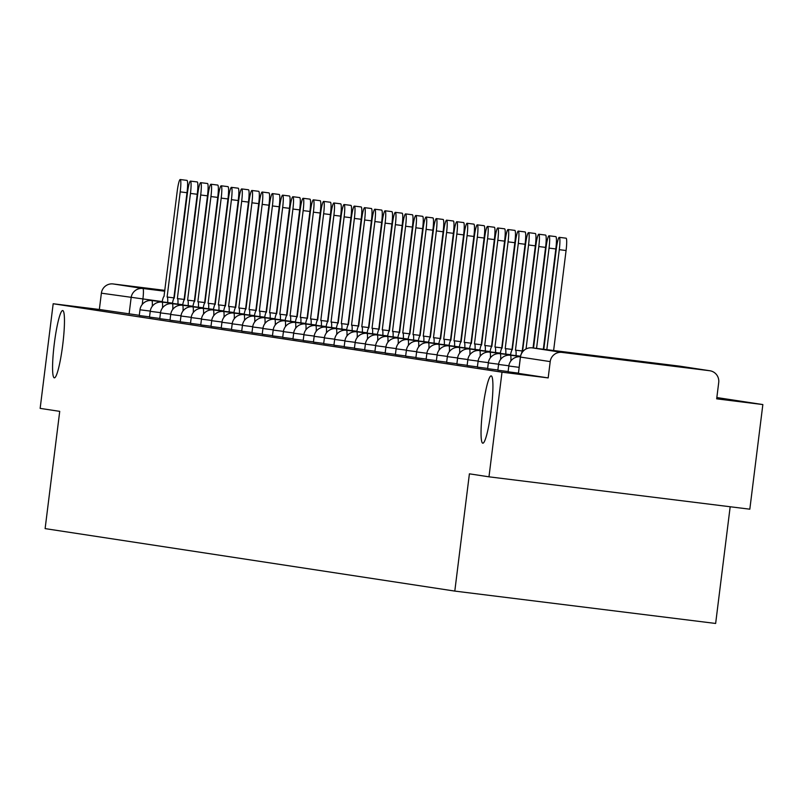 <?xml version="1.0" encoding="UTF-8"?>
<svg xmlns="http://www.w3.org/2000/svg" width="803" height="803" viewBox="0 0 803 803"><rect width="100%" height="100%" fill="white"/><g stroke="black" fill="none" stroke-linecap="round" stroke-linejoin="round"><path stroke-width="1.2" d="M482.784 408.898A33.907 4.246 97.1 0 1 491.155 375.884A33.907 4.246 97.1 0 1 491.185 410.182A33.907 4.246 97.1 0 1 482.804 443.196A33.907 4.246 97.1 0 1 482.784 408.898M54.313 343.564A33.907 4.246 97.1 0 1 62.694 310.55A33.907 4.246 97.1 0 1 62.724 344.848A33.907 4.246 97.1 0 1 54.343 377.852A33.907 4.246 97.1 0 1 54.313 343.564M508.179 371.809L518.377 373.114M497.94 370.243L508.128 371.558M487.692 368.677L497.88 369.992M477.444 367.122L487.642 368.426M467.205 365.556L477.394 366.871M456.957 363.99L467.145 365.305M446.709 362.434L456.907 363.739M436.461 360.868L446.659 362.183M426.222 359.312L436.41 360.617M415.974 357.747L426.162 359.051M405.726 356.181L415.924 357.496M395.488 354.625L405.676 355.93M385.239 353.059L395.427 354.374M374.991 351.493L385.189 352.808M364.743 349.937L374.941 351.242M354.504 348.372L364.692 349.686M344.256 346.806L354.444 348.121M334.008 345.25L344.206 346.555M323.77 343.684L333.958 344.999M313.521 342.118L323.709 343.433M303.273 340.562L313.471 341.867M293.035 338.996L303.223 340.311M282.786 337.431L292.975 338.746M272.538 335.875L282.736 337.18M262.29 334.309L272.488 335.624M252.052 332.743L262.24 334.058M241.803 331.187L251.991 332.492M231.555 329.621L241.753 330.936M221.317 328.066L231.505 329.371M211.069 326.5L221.257 327.815M200.82 324.934L211.018 326.249M190.572 323.378L200.77 324.683M180.334 321.812L190.522 323.127M170.085 320.246L180.273 321.561M159.837 318.691L170.035 319.995M149.599 317.125L159.787 318.44M139.351 315.559L149.539 316.874M488.977 476.821L469.404 473.83L454.799 591.088L45.119 528.615L59.723 411.357L40.15 408.376L53.179 303.745L502.005 372.18L488.977 476.821L749.821 509.192L762.85 404.561L716.838 397.545M730.178 506.753L715.644 623.459L454.799 591.088M762.85 404.561L716.677 398.83L718.715 382.529A10.6 10.509 98.7 0 0 709.591 370.715L561.949 352.397A10.6 10.509 98.7 0 0 550.206 361.611L520.374 357.064L518.427 373.365M502.005 372.18L548.178 377.912L550.206 361.611M53.179 303.745L99.351 309.476L101.379 293.175A10.6 10.509 -81.3 0 1 113.123 283.951L164.866 290.375M548.178 377.912L518.347 373.365M99.351 309.476L139.3 315.308M167.686 302.54A10.6 1.325 -82.9 0 0 167.215 297.04L173.99 297.883A10.6 1.325 97.1 0 1 174.221 298.114M167.114 297.02L180.213 191.867A12.186 1.526 -82.9 0 0 180.203 179.541L186.989 180.384A12.186 1.526 97.1 0 1 186.999 192.71L173.9 297.863M180.203 179.541A12.186 1.526 -82.9 0 0 177.192 191.405L163.993 296.548A10.6 1.325 -82.9 0 0 162.156 301.848M177.935 304.096A10.6 1.325 -82.9 0 0 177.453 298.606L184.238 299.439A10.6 1.325 97.1 0 1 184.469 299.67A10.6 1.325 -82.9 0 0 184.479 299.67A10.6 1.325 -82.9 0 0 182.652 304.979M177.363 298.586L190.462 193.423A12.186 1.526 -82.9 0 0 190.452 181.107L197.227 181.94A12.186 1.526 97.1 0 1 197.237 194.266L184.138 299.429M190.452 181.107A12.186 1.526 -82.9 0 0 187.44 192.971L174.241 298.114A10.6 1.325 -82.9 0 0 174.231 298.114A10.6 1.325 -82.9 0 0 172.404 303.414M188.183 305.662A10.6 1.325 -82.9 0 0 187.701 300.161L194.487 301.005A10.6 1.325 97.1 0 1 194.707 301.235L194.727 301.235A10.6 1.325 -82.9 0 0 192.891 306.535M187.601 300.151L200.7 194.988A12.186 1.526 -82.9 0 0 200.69 182.662L207.475 183.506A12.186 1.526 97.1 0 1 207.485 195.832L194.386 300.995M200.69 182.662A12.186 1.526 -82.9 0 0 197.679 194.527L184.479 299.67M198.431 307.228A10.6 1.325 -82.9 0 0 197.95 301.727L204.735 302.57A10.6 1.325 97.1 0 1 204.956 302.791L204.976 302.801A10.6 1.325 -82.9 0 0 203.139 308.101M197.849 301.707L210.948 196.554A12.186 1.526 -82.9 0 0 210.938 184.228L217.723 185.071A12.186 1.526 97.1 0 1 217.733 197.397L204.635 302.55M210.938 184.228A12.186 1.526 -82.9 0 0 207.927 196.093L194.727 301.235M208.67 308.784A10.6 1.325 -82.9 0 0 208.198 303.293L214.973 304.126A10.6 1.325 97.1 0 1 215.204 304.357A10.6 1.325 -82.9 0 0 215.214 304.357A10.6 1.325 -82.9 0 0 213.387 309.667M208.097 303.273L221.196 198.11A12.186 1.526 -82.9 0 0 221.186 185.794L227.962 186.627A12.186 1.526 97.1 0 1 227.972 198.953L214.873 304.116M221.186 185.794A12.186 1.526 -82.9 0 0 218.175 197.658L204.976 302.801M218.918 310.349A10.6 1.325 -82.9 0 0 218.436 304.849L225.221 305.692A10.6 1.325 97.1 0 1 225.442 305.923L225.462 305.923A10.6 1.325 -82.9 0 0 223.636 311.223M218.336 304.839L231.435 199.676A12.186 1.526 -82.9 0 0 231.425 187.35L238.21 188.193A12.186 1.526 97.1 0 1 238.22 200.519L225.121 305.682M231.425 187.35A12.186 1.526 -82.9 0 0 228.413 199.214L215.214 304.357M229.166 311.915A10.6 1.325 -82.9 0 0 228.684 306.415L235.47 307.258A10.6 1.325 97.1 0 1 235.691 307.479M228.584 306.395L241.683 201.242A12.186 1.526 -82.9 0 0 241.673 188.916L248.458 189.759A12.186 1.526 97.1 0 1 248.468 202.085L235.369 307.238M241.673 188.916A12.186 1.526 -82.9 0 0 238.662 200.78L225.462 305.923M239.404 313.471A10.6 1.325 -82.9 0 0 238.933 307.971L245.708 308.814A10.6 1.325 97.1 0 1 245.939 309.045M238.832 307.961L251.931 202.798A12.186 1.526 -82.9 0 0 251.921 190.482L258.707 191.315A12.186 1.526 97.1 0 1 258.707 203.641L245.618 308.804M251.921 190.482A12.186 1.526 -82.9 0 0 248.91 202.336L235.711 307.489A10.6 1.325 -82.9 0 0 233.874 312.789M249.653 315.037A10.6 1.325 -82.9 0 0 249.171 309.536L255.956 310.38A10.6 1.325 97.1 0 1 256.177 310.61M249.081 309.526L262.179 204.363A12.186 1.526 -82.9 0 0 262.169 192.037L268.945 192.881A12.186 1.526 97.1 0 1 268.955 205.207L255.856 310.37M262.169 192.037A12.186 1.526 -82.9 0 0 259.158 203.902L245.959 309.045A10.6 1.325 -82.9 0 0 245.949 309.045A10.6 1.325 -82.9 0 0 244.122 314.354M259.901 316.603A10.6 1.325 -82.9 0 0 259.419 311.102L266.205 311.945A10.6 1.325 97.1 0 1 266.425 312.166A10.6 1.325 -82.9 0 0 266.445 312.166A10.6 1.325 -82.9 0 0 264.609 317.476M259.319 311.082L272.418 205.929A12.186 1.526 -82.9 0 0 272.408 193.603L279.193 194.446A12.186 1.526 97.1 0 1 279.203 206.772L266.104 311.925M272.408 193.603A12.186 1.526 -82.9 0 0 269.396 205.468L256.207 310.61A10.6 1.325 -82.9 0 0 256.197 310.61A10.6 1.325 -82.9 0 0 254.37 315.91M270.149 318.159A10.6 1.325 -82.9 0 0 269.667 312.658L276.443 313.501A10.6 1.325 97.1 0 1 276.674 313.732A10.6 1.325 -82.9 0 0 276.684 313.732A10.6 1.325 -82.9 0 0 274.857 319.032M269.567 312.648L282.666 207.485A12.186 1.526 -82.9 0 0 282.656 195.159L289.441 196.002A12.186 1.526 97.1 0 1 289.451 208.328L276.352 313.491M282.656 195.159A12.186 1.526 -82.9 0 0 279.645 207.023L266.445 312.166M280.388 319.724A10.6 1.325 -82.9 0 0 279.916 314.224L286.691 315.067A10.6 1.325 97.1 0 1 286.922 315.298A10.6 1.325 -82.9 0 0 286.932 315.298A10.6 1.325 -82.9 0 0 285.105 320.598M279.815 314.214L292.914 209.051A12.186 1.526 -82.9 0 0 292.904 196.725L299.68 197.568A12.186 1.526 97.1 0 1 299.69 209.894L286.591 315.047M292.904 196.725A12.186 1.526 -82.9 0 0 289.893 208.589L276.684 313.732M290.636 321.29A10.6 1.325 -82.9 0 0 290.154 315.79L296.939 316.633A10.6 1.325 97.1 0 1 297.16 316.854L297.18 316.854A10.6 1.325 -82.9 0 0 295.353 322.164M290.054 315.77L303.153 210.617A12.186 1.526 -82.9 0 0 303.143 198.291L309.928 199.134A12.186 1.526 97.1 0 1 309.938 211.45L296.839 316.613M303.143 198.291A12.186 1.526 -82.9 0 0 300.131 210.155L286.932 315.298M300.884 322.846A10.6 1.325 -82.9 0 0 300.402 317.346L307.188 318.189A10.6 1.325 97.1 0 1 307.408 318.42M300.302 317.336L313.401 212.173A12.186 1.526 -82.9 0 0 313.391 199.847L320.176 200.69A12.186 1.526 97.1 0 1 320.186 213.016L307.087 318.179M313.391 199.847A12.186 1.526 -82.9 0 0 310.38 211.711L297.18 316.854M311.122 324.412A10.6 1.325 -82.9 0 0 310.651 318.911L317.426 319.755A10.6 1.325 97.1 0 1 317.657 319.985M310.55 318.901L323.649 213.739A12.186 1.526 -82.9 0 0 323.639 201.412L330.414 202.256A12.186 1.526 97.1 0 1 330.424 214.582L317.336 319.735M323.639 201.412A12.186 1.526 -82.9 0 0 320.628 213.277L307.429 318.42A10.6 1.325 -82.9 0 0 305.592 323.719M321.371 325.968A10.6 1.325 -82.9 0 0 320.889 320.477L327.674 321.32A10.6 1.325 97.1 0 1 327.895 321.541M320.798 320.457L333.897 215.304A12.186 1.526 -82.9 0 0 333.887 202.978L340.663 203.821A12.186 1.526 97.1 0 1 340.673 216.137L327.574 321.3M333.887 202.978A12.186 1.526 -82.9 0 0 330.876 214.843L317.677 319.985A10.6 1.325 -82.9 0 0 317.667 319.985A10.6 1.325 -82.9 0 0 315.84 325.285M331.619 327.534A10.6 1.325 -82.9 0 0 331.137 322.033L337.922 322.876A10.6 1.325 97.1 0 1 338.143 323.107L338.163 323.107A10.6 1.325 -82.9 0 0 336.327 328.407M331.037 322.023L344.136 216.86A12.186 1.526 -82.9 0 0 344.126 204.534L350.911 205.377A12.186 1.526 97.1 0 1 350.921 217.703L337.822 322.866M344.126 204.534A12.186 1.526 -82.9 0 0 341.114 216.398L327.915 321.541A10.6 1.325 -82.9 0 0 326.088 326.851M341.867 329.1A10.6 1.325 -82.9 0 0 341.385 323.599L348.161 324.442A10.6 1.325 97.1 0 1 348.392 324.673A10.6 1.325 -82.9 0 0 348.402 324.673A10.6 1.325 -82.9 0 0 346.575 329.973M341.285 323.579L354.384 218.426A12.186 1.526 -82.9 0 0 354.374 206.1L361.159 206.943A12.186 1.526 97.1 0 1 361.169 219.269L348.07 324.422M354.374 206.1A12.186 1.526 -82.9 0 0 351.363 217.964L338.163 323.107M352.105 330.655A10.6 1.325 -82.9 0 0 351.634 325.165L358.409 325.998A10.6 1.325 97.1 0 1 358.64 326.229A10.6 1.325 -82.9 0 0 358.65 326.229A10.6 1.325 -82.9 0 0 356.823 331.539M351.533 325.145L364.632 219.982A12.186 1.526 -82.9 0 0 364.622 207.666L371.398 208.509A12.186 1.526 97.1 0 1 371.408 220.825L358.309 325.988M364.622 207.666A12.186 1.526 -82.9 0 0 361.611 219.53L348.402 324.673M362.354 332.221A10.6 1.325 -82.9 0 0 361.872 326.721L368.657 327.564A10.6 1.325 97.1 0 1 368.878 327.795L368.898 327.795A10.6 1.325 -82.9 0 0 367.061 333.094M361.772 326.711L374.871 221.548A12.186 1.526 -82.9 0 0 374.86 209.222L381.646 210.065A12.186 1.526 97.1 0 1 381.656 222.391L368.557 327.554M374.86 209.222A12.186 1.526 -82.9 0 0 371.849 221.086L358.65 326.229M372.602 333.787A10.6 1.325 -82.9 0 0 372.12 328.286L378.906 329.13A10.6 1.325 97.1 0 1 379.126 329.36M372.02 328.266L385.119 223.114A12.186 1.526 -82.9 0 0 385.109 210.787L391.894 211.631A12.186 1.526 97.1 0 1 391.904 223.957L378.805 329.11M385.109 210.787A12.186 1.526 -82.9 0 0 382.098 222.652L368.898 327.795M382.84 335.343A10.6 1.325 -82.9 0 0 382.369 329.852L389.144 330.685A10.6 1.325 97.1 0 1 389.375 330.916M382.268 329.832L395.367 224.669A12.186 1.526 -82.9 0 0 395.357 212.353L402.132 213.186A12.186 1.526 97.1 0 1 402.142 225.513L389.043 330.675M395.357 212.353A12.186 1.526 -82.9 0 0 392.346 224.218L379.146 329.36A10.6 1.325 -82.9 0 0 377.31 334.66M393.089 336.909A10.6 1.325 -82.9 0 0 392.607 331.408L399.392 332.251A10.6 1.325 97.1 0 1 399.613 332.482M392.516 331.398L405.605 226.235A12.186 1.526 -82.9 0 0 405.605 213.909L412.381 214.752A12.186 1.526 97.1 0 1 412.391 227.078L399.292 332.241M405.605 213.909A12.186 1.526 -82.9 0 0 402.584 225.773L389.395 330.916A10.6 1.325 -82.9 0 0 389.385 330.916A10.6 1.325 -82.9 0 0 387.558 336.226M403.337 338.475A10.6 1.325 -82.9 0 0 402.855 332.974L409.64 333.817A10.6 1.325 97.1 0 1 409.861 334.038L409.881 334.048A10.6 1.325 -82.9 0 0 408.044 339.348M402.755 332.954L415.854 227.801A12.186 1.526 -82.9 0 0 415.844 215.475L422.629 216.318A12.186 1.526 97.1 0 1 422.639 228.644L409.54 333.797M415.844 215.475A12.186 1.526 -82.9 0 0 412.832 227.339L399.633 332.482A10.6 1.325 -82.9 0 0 397.806 337.782M413.585 340.03A10.6 1.325 -82.9 0 0 413.103 334.54L419.879 335.373A10.6 1.325 97.1 0 1 420.11 335.604A10.6 1.325 -82.9 0 0 420.12 335.604A10.6 1.325 -82.9 0 0 418.293 340.914M413.003 334.52L426.102 229.357A12.186 1.526 -82.9 0 0 426.092 217.041L432.877 217.874A12.186 1.526 97.1 0 1 432.887 230.2L419.788 335.363M426.092 217.041A12.186 1.526 -82.9 0 0 423.081 228.895L409.881 334.048M423.823 341.596A10.6 1.325 -82.9 0 0 423.342 336.096L430.127 336.939A10.6 1.325 97.1 0 1 430.358 337.17A10.6 1.325 -82.9 0 0 430.368 337.17A10.6 1.325 -82.9 0 0 428.541 342.469M423.251 336.086L436.35 230.923A12.186 1.526 -82.9 0 0 436.34 218.597L443.115 219.44A12.186 1.526 97.1 0 1 443.126 231.766L430.027 336.929M436.34 218.597A12.186 1.526 -82.9 0 0 433.329 230.461L420.12 335.604M434.072 343.162A10.6 1.325 -82.9 0 0 433.59 337.661L440.375 338.505A10.6 1.325 97.1 0 1 440.596 338.725L440.616 338.736A10.6 1.325 -82.9 0 0 438.779 344.035M433.49 337.641L446.588 232.489A12.186 1.526 -82.9 0 0 446.578 220.163L453.364 221.006A12.186 1.526 97.1 0 1 453.374 233.332L440.275 338.485M446.578 220.163A12.186 1.526 -82.9 0 0 443.567 232.027L430.368 337.17M444.32 344.718A10.6 1.325 -82.9 0 0 443.838 339.217L450.624 340.06A10.6 1.325 97.1 0 1 450.844 340.291M443.738 339.207L456.837 234.044A12.186 1.526 -82.9 0 0 456.827 221.728L463.612 222.561A12.186 1.526 97.1 0 1 463.622 234.888L450.523 340.05M456.827 221.728A12.186 1.526 -82.9 0 0 453.815 233.583L440.616 338.736M454.558 346.284A10.6 1.325 -82.9 0 0 454.086 340.783L460.862 341.626A10.6 1.325 97.1 0 1 461.093 341.857M453.986 340.773L467.085 235.61A12.186 1.526 -82.9 0 0 467.075 223.284L473.85 224.127A12.186 1.526 97.1 0 1 473.86 236.453L460.761 341.606M467.075 223.284A12.186 1.526 -82.9 0 0 464.064 235.149L450.864 340.291A10.6 1.325 -82.9 0 0 449.028 345.591M464.807 347.85A10.6 1.325 -82.9 0 0 464.325 342.349L471.11 343.192A10.6 1.325 97.1 0 1 471.331 343.413M464.234 342.329L477.323 237.176A12.186 1.526 -82.9 0 0 477.313 224.85L484.099 225.693A12.186 1.526 97.1 0 1 484.109 238.009L471.01 343.172M477.313 224.85A12.186 1.526 -82.9 0 0 474.302 236.714L461.113 341.857A10.6 1.325 -82.9 0 0 461.103 341.857A10.6 1.325 -82.9 0 0 459.276 347.157M475.055 349.405A10.6 1.325 -82.9 0 0 474.573 343.905L481.358 344.748A10.6 1.325 97.1 0 1 481.579 344.979L481.599 344.979A10.6 1.325 -82.9 0 0 479.762 350.279M474.473 343.895L487.572 238.732A12.186 1.526 -82.9 0 0 487.562 226.406L494.347 227.249A12.186 1.526 97.1 0 1 494.357 239.575L481.258 344.738M487.562 226.406A12.186 1.526 -82.9 0 0 484.55 238.27L471.351 343.423A10.6 1.325 -82.9 0 0 471.351 343.413A10.6 1.325 -82.9 0 0 469.524 348.723M485.293 350.971A10.6 1.325 -82.9 0 0 484.821 345.471L491.597 346.314A10.6 1.325 97.1 0 1 491.827 346.545A10.6 1.325 -82.9 0 0 491.837 346.545A10.6 1.325 -82.9 0 0 490.011 351.844M484.721 345.461L497.82 240.298A12.186 1.526 -82.9 0 0 497.81 227.972L504.595 228.815A12.186 1.526 97.1 0 1 504.605 241.141L491.506 346.294M497.81 227.972A12.186 1.526 -82.9 0 0 494.799 239.836L481.599 344.979M495.541 352.527A10.6 1.325 -82.9 0 0 495.06 347.037L501.845 347.88A10.6 1.325 97.1 0 1 502.076 348.101A10.6 1.325 -82.9 0 0 502.086 348.101A10.6 1.325 -82.9 0 0 500.259 353.41M494.969 347.016L508.068 241.864A12.186 1.526 -82.9 0 0 508.058 229.538L514.833 230.381A12.186 1.526 97.1 0 1 514.843 242.697L501.745 347.86M508.058 229.538A12.186 1.526 -82.9 0 0 505.047 241.402L491.837 346.545M505.79 354.093A10.6 1.325 -82.9 0 0 505.308 348.592L512.093 349.435A10.6 1.325 97.1 0 1 512.314 349.666L512.334 349.666A10.6 1.325 -82.9 0 0 510.497 354.966M505.207 348.582L518.306 243.419A12.186 1.526 -82.9 0 0 518.296 231.093L525.082 231.937A12.186 1.526 97.1 0 1 525.092 244.263L511.993 349.425M518.296 231.093A12.186 1.526 -82.9 0 0 515.285 242.958L502.086 348.101M516.038 355.659A10.6 1.325 -82.9 0 0 515.556 350.158L522.341 351.001A10.6 1.325 97.1 0 1 522.562 351.232M515.456 350.148L528.555 244.985A12.186 1.526 -82.9 0 0 528.545 232.659L535.33 233.502A12.186 1.526 97.1 0 1 535.34 245.828L522.241 350.981M528.545 232.659A12.186 1.526 -82.9 0 0 525.533 244.524L512.334 349.666M526.045 348.944L538.803 246.551A12.186 1.526 -82.9 0 0 538.793 234.225L545.568 235.068A12.186 1.526 97.1 0 1 545.578 247.384L533.051 347.96M538.793 234.225A12.186 1.526 -82.9 0 0 535.782 246.089L522.582 351.232A10.6 1.325 -82.9 0 0 521.408 353.641M536.555 348.402L549.041 248.107A12.186 1.526 -82.9 0 0 549.031 235.781L555.817 236.624A12.186 1.526 97.1 0 1 555.827 248.95L543.34 349.235M549.031 235.781A12.186 1.526 -82.9 0 0 546.02 247.645L533.523 348.02M546.833 349.676L559.289 249.673A12.186 1.526 -82.9 0 0 559.279 237.347L566.065 238.19A12.186 1.526 97.1 0 1 566.075 250.516L553.618 350.52M559.279 237.347A12.186 1.526 -82.9 0 0 556.268 249.211L543.802 349.295M519.099 367.332L508.821 366.017L508.098 371.799M508.851 365.777L498.573 364.452L497.85 370.233M498.603 364.211L488.324 362.896L487.612 368.677M488.365 362.645L478.086 361.33L477.363 367.112M478.116 361.089L467.838 359.764L467.115 365.556M467.868 359.523L457.59 358.208L456.877 363.99M457.63 357.957L447.351 356.642L446.629 362.424M447.381 356.402L437.103 355.077L436.38 360.868M437.133 354.836L426.855 353.521L426.132 359.302M426.895 353.27L416.606 351.955L415.894 357.736M416.647 351.714L406.368 350.389L405.645 356.181M406.398 350.148L396.12 348.833L395.397 354.615M396.15 348.582L385.872 347.267L385.159 353.049M385.912 347.026L375.633 345.702L374.911 351.493M375.663 345.461L365.385 344.146L364.662 349.927M365.415 343.895L355.137 342.58L354.414 348.361M355.177 342.339L344.899 341.024L344.176 346.806M344.929 340.773L334.65 339.458L333.928 345.24M334.68 339.207L324.402 337.892L323.679 343.674M324.432 337.651L314.154 336.337L313.441 342.118M314.194 336.086L303.915 334.771L303.193 340.552M303.946 334.53L293.667 333.205L292.944 338.996M293.697 332.964L283.419 331.649L282.696 337.431M283.459 331.398L273.181 330.083L272.458 335.865M273.211 329.842L262.932 328.517L262.21 334.309M262.962 328.276L252.684 326.962L251.961 332.743M252.714 326.711L242.436 325.396L241.723 331.177M242.476 325.155L232.197 323.83L231.475 329.621M232.228 323.589L221.949 322.274L221.226 328.056M221.979 322.023L211.701 320.708L210.988 326.49M211.741 320.467L201.463 319.142L200.74 324.934M201.493 318.901L191.214 317.586L190.492 323.368M191.244 317.336L180.966 316.021L180.243 321.802M180.996 315.78L170.718 314.465L170.005 320.246M170.758 314.214L160.48 312.899L159.757 318.681M160.51 312.648L150.231 311.333L149.509 317.115M150.261 311.092L139.983 309.777L139.27 315.559M709.591 370.715L679.84 366.178L532.198 347.86L561.949 352.397M162.206 301.607L101.379 293.175M142.221 304.467L142.884 299.208A10.6 1.325 97.1 0 0 142.874 288.488L164.756 291.208M113.123 283.951L142.874 288.488A10.6 10.509 98.7 0 0 131.13 297.712L129.102 314.013M152.279 306.274A10.6 1.325 -82.9 0 0 151.807 300.563L151.807 300.563A10.6 10.6 0 0 0 139.983 309.777M162.527 307.84A10.6 1.325 -82.9 0 0 162.055 302.129L162.055 302.129A10.6 10.6 0 0 0 150.231 311.333M172.765 309.396A10.6 1.325 -82.9 0 0 172.304 303.695A10.6 1.325 97.1 0 1 172.304 303.695A10.6 10.6 0 0 0 160.48 312.899M183.014 310.962A10.6 1.325 -82.9 0 0 182.552 305.25A10.6 1.325 97.1 0 1 182.552 305.25A10.6 10.6 0 0 0 170.718 314.465M193.262 312.528A10.6 1.325 -82.9 0 0 192.79 306.816L192.79 306.816A10.6 10.6 0 0 0 180.966 316.021M203.51 314.083A10.6 1.325 -82.9 0 0 203.039 308.382L203.039 308.382A10.6 10.6 0 0 0 191.214 317.586M213.749 315.649A10.6 1.325 -82.9 0 0 213.287 309.938A10.6 1.325 97.1 0 1 213.287 309.938A10.6 10.6 0 0 0 201.463 319.142M223.997 317.205A10.6 1.325 -82.9 0 0 223.525 311.504L223.525 311.504A10.6 10.6 0 0 0 211.701 320.708M234.245 318.771A10.6 1.325 -82.9 0 0 233.773 313.07L233.773 313.07A10.6 10.6 0 0 0 221.949 322.274M244.483 320.337A10.6 1.325 -82.9 0 0 244.022 314.625A10.6 1.325 97.1 0 1 244.022 314.625A10.6 10.6 0 0 0 232.197 323.83M254.732 321.893A10.6 1.325 -82.9 0 0 254.27 316.191A10.6 1.325 97.1 0 1 254.27 316.191A10.6 10.6 0 0 0 242.436 325.396M264.98 323.458A10.6 1.325 -82.9 0 0 264.508 317.757A10.6 1.325 97.1 0 1 264.508 317.757A10.6 10.6 0 0 0 252.684 326.962M275.228 325.024A10.6 1.325 -82.9 0 0 274.756 319.313L274.756 319.313A10.6 10.6 0 0 0 262.932 328.517M285.466 326.58A10.6 1.325 -82.9 0 0 285.005 320.879A10.6 1.325 97.1 0 1 285.005 320.879A10.6 10.6 0 0 0 273.181 330.083M295.715 328.146A10.6 1.325 -82.9 0 0 295.243 322.435L295.243 322.435A10.6 10.6 0 0 0 283.419 331.649M305.963 329.712A10.6 1.325 -82.9 0 0 305.491 324L305.491 324A10.6 10.6 0 0 0 293.667 333.205M316.201 331.268A10.6 1.325 -82.9 0 0 315.74 325.566A10.6 1.325 97.1 0 1 315.74 325.566A10.6 10.6 0 0 0 303.915 334.771M326.45 332.833A10.6 1.325 -82.9 0 0 325.988 327.122A10.6 1.325 97.1 0 1 325.988 327.122A10.6 10.6 0 0 0 314.154 336.337M336.698 334.399A10.6 1.325 -82.9 0 0 336.226 328.688L336.226 328.688A10.6 10.6 0 0 0 324.402 337.892M346.946 335.955A10.6 1.325 -82.9 0 0 346.474 330.254L346.474 330.254A10.6 10.6 0 0 0 334.65 339.458M357.184 337.521A10.6 1.325 -82.9 0 0 356.723 331.81A10.6 1.325 97.1 0 1 356.723 331.81A10.6 10.6 0 0 0 344.899 341.024M367.433 339.087A10.6 1.325 -82.9 0 0 366.961 333.375L366.961 333.375A10.6 10.6 0 0 0 355.137 342.58M377.681 340.643A10.6 1.325 -82.9 0 0 377.209 334.941L377.209 334.941A10.6 10.6 0 0 0 365.385 344.146M387.919 342.208A10.6 1.325 -82.9 0 0 387.458 336.497A10.6 1.325 97.1 0 1 387.458 336.497A10.6 10.6 0 0 0 375.633 345.702M398.168 343.774A10.6 1.325 -82.9 0 0 397.706 338.063A10.6 1.325 97.1 0 1 397.706 338.063A10.6 10.6 0 0 0 385.872 347.267M408.416 345.33A10.6 1.325 -82.9 0 0 407.944 339.629L407.944 339.629A10.6 10.6 0 0 0 396.12 348.833M418.664 346.896A10.6 1.325 -82.9 0 0 418.192 341.185A10.6 1.325 97.1 0 0 418.182 341.185A10.6 10.6 0 0 0 406.368 350.389M428.902 348.452A10.6 1.325 -82.9 0 0 428.441 342.751A10.6 1.325 97.1 0 1 428.441 342.751A10.6 10.6 0 0 0 416.606 351.955M439.151 350.018A10.6 1.325 -82.9 0 0 438.679 344.316A10.6 1.325 97.1 0 0 438.679 344.306A10.6 10.6 0 0 0 426.855 353.521M449.399 351.584A10.6 1.325 -82.9 0 0 448.927 345.872L448.927 345.872A10.6 10.6 0 0 0 437.103 355.077M459.637 353.139A10.6 1.325 -82.9 0 0 459.175 347.438A10.6 1.325 97.1 0 1 459.175 347.438A10.6 10.6 0 0 0 447.351 356.642M469.885 354.705A10.6 1.325 -82.9 0 0 469.414 349.004A10.6 1.325 97.1 0 1 469.414 349.004A10.6 10.6 0 0 0 457.59 358.208M480.134 356.271A10.6 1.325 -82.9 0 0 479.662 350.56L479.662 350.56A10.6 10.6 0 0 0 467.838 359.764M490.372 357.827A10.6 1.325 -82.9 0 0 489.91 352.126A10.6 1.325 97.1 0 0 489.9 352.126A10.6 10.6 0 0 0 478.086 361.33M500.62 359.393A10.6 1.325 -82.9 0 0 500.159 353.681A10.6 1.325 97.1 0 1 500.159 353.681A10.6 10.6 0 0 0 488.324 362.896M510.869 360.959A10.6 1.325 -82.9 0 0 510.397 355.247L510.397 355.247A10.6 10.6 0 0 0 498.573 364.452M518.427 373.375L520.454 357.074A10.6 10.509 98.7 0 1 532.198 347.86L532.198 347.86A10.6 1.325 -82.9 0 0 532.188 347.86A10.6 10.6 0 0 0 520.374 357.064M709.872 370.755L680.121 366.218A10.6 10.6 0 0 0 679.83 366.178L679.83 366.178A10.6 1.325 -82.9 0 0 679.83 366.178A10.6 10.509 -81.3 0 1 680.412 366.268M297.552 310.871A10.6 10.509 -81.3 0 1 297.963 311.444M167.215 297.04L173.99 297.883M180.213 191.867L186.999 192.71M177.453 298.606L184.238 299.439M190.462 193.423L197.237 194.266M187.701 300.161L194.487 301.005M200.7 194.988L207.485 195.832M197.95 301.727L204.735 302.57M210.948 196.554L217.733 197.397M208.198 303.293L214.973 304.126M221.196 198.11L227.972 198.953M218.436 304.849L225.221 305.692M231.435 199.676L238.22 200.519M228.684 306.415L235.47 307.258M241.683 201.242L248.468 202.085M238.933 307.971L245.708 308.814M251.931 202.798L258.707 203.641M249.171 309.536L255.956 310.38M262.179 204.363L268.955 205.207M259.419 311.102L266.205 311.945M272.418 205.929L279.203 206.772M269.667 312.658L276.443 313.501M282.666 207.485L289.451 208.328M279.916 314.224L286.691 315.067M292.914 209.051L299.69 209.894M290.154 315.79L296.939 316.633M303.153 210.617L309.938 211.45M300.402 317.346L307.188 318.189M313.401 212.173L320.186 213.016M310.651 318.911L317.426 319.755M323.649 213.739L330.424 214.582M320.889 320.477L327.674 321.32M333.897 215.304L340.673 216.137M331.137 322.033L337.922 322.876M344.136 216.86L350.921 217.703M341.385 323.599L348.161 324.442M354.384 218.426L361.169 219.269M351.634 325.165L358.409 325.998M364.632 219.982L371.408 220.825M361.872 326.721L368.657 327.564M374.871 221.548L381.656 222.391M372.12 328.286L378.906 329.13M385.119 223.114L391.904 223.957M382.369 329.852L389.144 330.685M395.367 224.669L402.142 225.513M392.607 331.408L399.392 332.251M405.605 226.235L412.391 227.078M402.855 332.974L409.64 333.817M415.854 227.801L422.639 228.644M413.103 334.54L419.879 335.373M426.102 229.357L432.887 230.2M423.342 336.096L430.127 336.939M436.35 230.923L443.126 231.766M433.59 337.661L440.375 338.505M446.588 232.489L453.374 233.332M443.838 339.217L450.624 340.06M456.837 234.044L463.622 234.888M454.086 340.783L460.862 341.626M467.085 235.61L473.86 236.453M464.325 342.349L471.11 343.192M477.323 237.176L484.109 238.009M474.573 343.905L481.358 344.748M487.572 238.732L494.357 239.575M484.821 345.471L491.597 346.314M497.82 240.298L504.605 241.141M495.06 347.037L501.845 347.88M508.068 241.864L514.843 242.697M505.308 348.592L512.093 349.435M518.306 243.419L525.092 244.263M515.556 350.158L522.341 351.001M528.555 244.985L535.34 245.828M538.803 246.551L545.578 247.384M549.041 248.107L555.827 248.95M559.289 249.673L566.075 250.516M151.807 300.563L172.464 303.132M162.055 302.129L182.703 304.688M172.294 303.695L192.951 306.254M182.542 305.25L203.199 307.82M192.79 306.816L213.437 309.376M203.039 308.382L223.686 310.942M213.277 309.938L233.934 312.508M223.525 311.504L244.182 314.063M233.773 313.07L254.421 315.629M244.012 314.625L264.669 317.195M254.26 316.191L274.917 318.751M264.508 317.747L285.155 320.317M274.756 319.313L295.404 321.873M284.995 320.879L305.652 323.438M295.243 322.435L315.9 325.004M305.491 324L326.138 326.56M315.73 325.566L336.387 328.126M325.978 327.122L346.635 329.692M336.226 328.688L356.873 331.248M346.474 330.254L367.122 332.813M356.713 331.81L377.37 334.379M366.961 333.375L387.608 335.935M377.209 334.941L397.856 337.501M387.447 336.497L408.105 339.067M397.696 338.063L418.353 340.623M407.944 339.629L428.591 342.188M418.182 341.185L438.839 343.754M428.431 342.751L449.088 345.31M438.679 344.306L459.326 346.876M448.927 345.872L469.574 348.442M459.165 347.438L479.823 349.998M469.414 348.994L490.071 351.563M479.662 350.56L500.309 353.119M489.9 352.126L510.557 354.685M500.149 353.681L520.515 356.211M510.397 355.247L520.464 356.492M520.414 356.783A10.6 10.6 0 0 0 508.821 366.017M679.83 366.178L532.198 347.86M297.963 311.373A10.6 10.6 0 0 0 297.562 310.811"/></g></svg>
